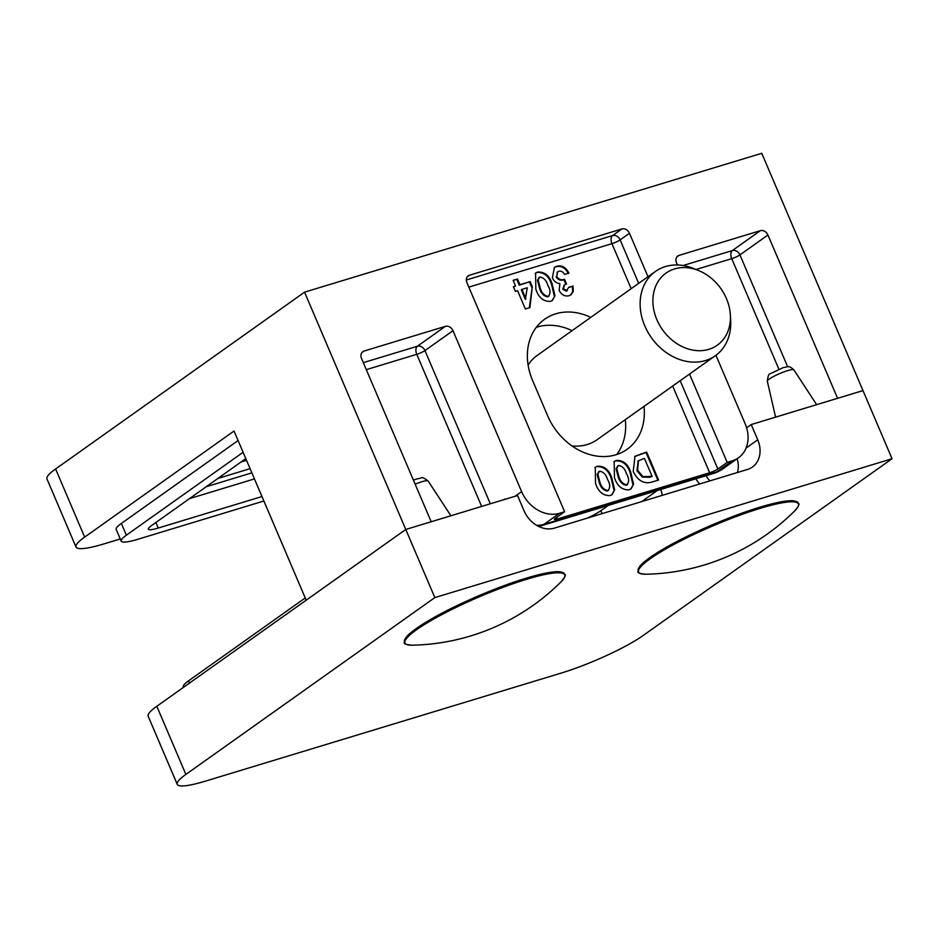 <?xml version="1.0" encoding="UTF-8"?>
<svg xmlns="http://www.w3.org/2000/svg" width="939" height="939" viewBox="0 0 939 939"><rect width="100%" height="100%" fill="white"/><g stroke="black" fill="none" stroke-linecap="round" stroke-linejoin="round"><path stroke-width="1.41" d="M633.567 484.16L630.996 488.89L629.036 489.829C622.041 490.064 617.181 486.003 614.458 477.634L614.176 461.507L616.36 460.462C623.273 460.133 628.085 464.112 630.785 472.376L633.567 484.16L630.679 489.102M564.257 285.174L562.731 289.259L566.299 291.149L568.682 287.334L573.025 286.019L573.271 291.513L570.994 294.799L569.034 295.738C564.879 296.654 561.581 294.893 559.151 290.456L559.89 283.613C556.475 283.285 553.963 281.36 552.355 277.815L554.456 267.369L556.886 266.207C562.015 265.138 566.017 267.427 568.905 273.096L564.562 274.411C563.095 271.829 561.158 270.784 558.787 271.301L557.696 271.829L556.721 276.547C558.881 279.552 561.487 280.468 564.539 279.282L566.534 283.942L564.55 284.951L563.353 288.813L567.297 290.562M532.319 286.7L529.889 307.628L525.371 309.001L517.565 290.714L515.394 291.372L513.398 286.712L515.57 286.055L513.128 280.315L517.471 278.989L519.913 284.728L530.148 281.618L532.319 286.7L529.303 307.804M590.76 317.382A58.171 46.938 54.6 0 0 544.655 319.237A58.171 46.938 54.6 0 0 532.613 380.553L547.648 415.789A58.171 46.938 54.6 0 0 627.052 449.335A58.171 46.938 54.6 0 0 643.99 406.411M727.185 462.364L717.854 468.995A6.467 0.998 -23.1 0 1 709.661 472.74L557.261 519.032A6.467 0.998 -23.1 0 1 554.421 519.361A6.467 0.998 -23.1 0 1 555.289 518.363L564.621 511.732L559.55 513.281L543.986 524.326L716.703 471.871L732.267 460.814L727.185 462.364L689.531 374.074M554.949 295.726L552.378 300.457L550.407 301.396C543.411 301.63 538.563 297.557 535.84 289.2L535.559 273.061L537.742 272.028C544.643 271.7 549.456 275.667 552.167 283.942L554.949 295.726L552.05 300.668M614.646 489.9L612.075 494.642L610.115 495.581C603.12 495.815 598.26 491.743 595.537 483.385L595.256 467.246L597.439 466.214C604.352 465.885 609.165 469.852 611.864 478.127L614.646 489.9L611.759 494.853M646.654 452.07L658.579 480.052L653.11 481.707C644.624 484.583 637.992 481.191 633.215 471.507L634.987 456.295L646.654 452.07L646.032 452.516L657.863 480.263M746.047 448.114L757.738 439.816L751.223 424.545L862.988 390.589L761.764 153.292L304.553 292.158L405.777 529.467L306.196 600.197L234.034 431.024L84.663 537.108A64.627 9.942 156.9 0 0 76.012 547.038A64.627 9.942 156.9 0 0 104.346 543.787L120.251 538.951M238.095 440.532L121.366 523.434A38.781 5.963 156.9 0 0 116.178 529.396L121.19 541.134A38.781 5.963 156.9 0 0 138.186 539.186L263.882 501.003M156.813 706.281L185.875 774.417A64.627 9.942 156.9 0 0 177.236 784.347L148.174 716.211A64.627 9.942 -23.1 0 1 156.813 706.281L405.777 529.467L431.177 521.744L361.527 358.452A6.467 5.211 -125.4 0 1 362.865 351.644A6.467 5.211 -125.4 0 1 364.097 351.033L445.379 326.349A6.467 5.211 -125.4 0 1 452.974 330.681L424.956 350.576L490.311 503.785M503.797 499.689L504.666 499.431M515.088 496.262L521.615 491.625L452.974 330.681M185.875 774.417L434.839 597.603L892.05 458.737L862.988 390.589L837.588 398.312L767.938 235.008L739.932 254.903L787.657 366.797M732.267 460.814A32.313 26.081 54.6 0 0 738.453 457.798A32.313 26.081 54.6 0 0 745.143 423.735L715.952 355.294M677.43 264.986L676.491 262.791A6.467 5.211 -125.4 0 1 677.829 255.971A6.467 5.211 -125.4 0 1 679.073 255.373L760.344 230.677A6.467 5.211 -125.4 0 1 767.938 235.008M466.331 279.986L612.557 235.572L621.888 228.952L469.488 275.233L467.27 276.805M304.553 292.158L55.601 468.972L84.663 537.108M521.615 491.625A32.313 26.081 54.6 0 0 559.55 513.281M564.621 511.732L466.918 282.651A6.467 5.211 -125.4 0 1 468.256 275.843A6.467 5.211 -125.4 0 1 469.488 275.233M621.888 228.952A6.467 5.211 -125.4 0 1 629.47 233.271L620.139 239.903L638.673 283.355M648.004 276.723L629.47 233.271M76.012 547.038L46.95 478.902A64.627 9.942 -23.1 0 1 55.601 468.972M243.107 452.281L126.378 535.183A38.781 5.963 156.9 0 0 121.19 541.134M245.807 458.619L151.367 525.699A22.618 3.486 156.9 0 0 148.339 529.173A22.618 3.486 156.9 0 0 158.257 528.035L261.981 496.531M189.443 498.656L254.457 478.902M241.1 461.965L246.534 460.31M251.875 472.857L206.24 486.719M217.907 478.432L250.091 468.667M503.82 499.689A32.313 4.977 -23.1 0 1 504.56 499.149M616.7 454.523A58.171 46.938 54.6 0 0 625.315 419.674M572.086 330.645A58.171 46.938 54.6 0 0 536.345 327.3M513.504 286.935L515.57 286.055M513.222 280.538L517.471 278.989M516.849 279.435L519.29 285.174L519.913 284.728M519.29 285.174L530.148 281.618M529.526 282.064L531.697 287.146M521.908 289.388L521.286 289.834L525.347 299.353L527.26 287.768L521.908 289.388L525.969 298.919M535.265 273.284L537.742 272.028M537.12 272.463C544.021 272.146 548.834 276.113 551.545 284.388L552.167 283.942M551.545 284.388L554.327 296.161M539.279 277.486L537.448 280.209L539.561 288.32C540.923 293.203 543.587 296.043 547.543 296.853L548.622 296.219M538.892 277.627L539.902 277.04L538.07 279.763L540.183 287.886C541.545 292.757 544.209 295.597 548.165 296.407L548.939 296.031L548.317 296.478M539.561 288.32L540.183 287.886M547.543 296.853L548.165 296.407C550.7 293.614 550.583 289.881 547.801 285.21C546.439 280.409 543.798 277.686 539.902 277.04M537.448 280.209L538.07 279.763M566.299 291.149L567.003 290.808M568.705 287.58L573.025 286.019M572.403 286.465L572.649 291.959L573.271 291.513M572.649 291.959L570.666 295.01M554.163 267.592L556.886 266.207M556.264 266.653C561.393 265.584 565.395 267.873 568.283 273.531M557.414 272.052L556.721 276.547M556.099 276.993C558.259 279.998 560.865 280.902 563.916 279.716L564.539 279.282M563.916 279.716L565.841 284.235M562.731 289.259L563.353 288.813M594.962 467.469L597.439 466.214M596.817 466.648C603.73 466.319 608.542 470.298 611.242 478.573L611.864 478.127M611.242 478.573L614.024 490.346M598.976 471.671L597.145 474.395L599.258 482.505C600.631 487.388 603.296 490.228 607.24 491.038L608.331 490.404M598.589 471.812L599.598 471.225L597.767 473.949L599.88 482.071C601.253 486.942 603.918 489.782 607.862 490.592L608.648 490.217L608.026 490.651M599.258 482.505L599.88 482.071M607.24 491.038L607.862 490.592C610.409 487.799 610.291 484.066 607.498 479.395C606.136 474.594 603.507 471.871 599.598 471.225M597.145 474.395L597.767 473.949M613.883 461.73L616.36 460.462M615.738 460.908C622.651 460.579 627.463 464.547 630.163 472.822L630.785 472.376M630.163 472.822L632.945 484.606M617.897 465.92L616.066 468.643L618.179 476.766C619.552 481.637 622.217 484.477 626.16 485.287L627.252 484.653M617.51 466.073L618.519 465.474L616.688 468.209L618.801 476.319C620.174 481.191 622.839 484.043 626.783 484.841L627.569 484.465L626.947 484.911M618.179 476.766L618.801 476.319M626.16 485.287L626.783 484.841C629.33 482.059 629.212 478.315 626.419 473.643C625.057 468.854 622.428 466.131 618.519 465.474M616.066 468.643L616.688 468.209M634.682 456.53L646.032 452.516M638.168 460.967L636.982 470.721L642.264 477.059L649.823 477.294L652.1 476.343L644.447 458.408L638.461 460.744L637.604 470.275L642.886 476.613L652.1 476.343M649.823 477.294L650.445 476.848M642.264 477.059L642.886 476.613M636.982 470.721L637.604 470.275M757.738 439.816A25.846 20.858 -125.4 0 1 752.385 467.059A25.846 20.858 -125.4 0 1 747.444 469.477L554.397 528.117A25.846 20.858 -125.4 0 1 524.056 510.793L517.542 495.522L405.777 529.467L434.839 597.603M587.744 517.988A25.846 3.979 156.9 0 0 600.843 510.699L602.087 513.633M608.308 505.393L600.843 510.699M751.223 424.545L746.611 427.808M892.05 458.737L643.086 635.55A64.627 9.942 156.9 0 1 561.17 673.087L205.559 781.095A64.627 9.942 156.9 0 1 177.236 784.347M183.539 687.313L183.328 686.808A38.781 5.963 -23.1 0 1 188.516 680.857L305.234 597.955M730.366 314.999A44.239 35.705 54.6 0 0 698.886 270.667A44.239 35.705 54.6 0 0 655.774 286.031A44.239 35.705 54.6 0 0 670.117 338.392A44.239 35.705 54.6 0 0 710.952 348.604A44.239 35.705 54.6 0 0 730.366 314.999L730.671 320.41A51.704 41.727 -125.4 0 1 715.377 355.705A51.704 41.727 -125.4 0 1 660.27 347.747A51.704 41.727 -125.4 0 1 655.504 271.406L537.249 355.388A51.704 41.727 54.6 0 0 528.117 365.06M571.945 445.908A51.704 41.727 54.6 0 0 597.122 439.698L715.377 355.705M655.504 271.406A51.704 41.727 -125.4 0 1 693.874 268.589L698.886 270.667M526.673 579.281A86.858 13.369 -23.1 0 1 561.369 581.523L561.369 581.523C568.165 573.036 564.198 575.302 564.069 573.142L559.327 571.734C552.672 571.382 541.615 573.541 526.122 578.213C496.05 587.215 453.607 605.678 428.513 620.679C417.432 627.252 410.061 632.675 406.399 636.959L404.322 640.398C405.566 642.616 400.307 644.001 412.057 645.21L412.057 645.21A86.858 13.369 -23.1 0 1 431.717 620.174A86.858 13.369 -23.1 0 1 526.673 579.281M760.355 508.304A86.858 13.369 -23.1 0 1 795.051 510.546L795.051 510.546C801.847 502.06 797.88 504.325 797.751 502.165L793.009 500.745C786.366 500.405 775.297 502.565 759.815 507.236C729.732 516.239 687.289 534.702 662.195 549.691C651.114 556.275 643.743 561.698 640.081 565.982L638.004 569.421C639.248 571.64 634.001 573.025 645.739 574.234L645.739 574.234A86.858 13.369 -23.1 0 1 665.399 549.186A86.858 13.369 -23.1 0 1 760.355 508.304M709.661 472.74L672.676 386.035M631.161 288.696L611.946 243.659L468.819 287.134M556.581 517.448L557.261 519.032M481.648 506.426L416.763 354.32L366.304 369.649M778.877 369.18L731.739 258.659L696.057 269.493M126.378 535.183L121.366 523.434M158.257 528.035L155.886 522.483M680.188 380.706L717.854 468.995M679.073 255.373L676.855 256.946M683.134 265.514L732.338 250.572L760.344 230.677M364.097 351.033L361.891 352.606M363.323 362.654L417.374 346.245L445.379 326.349M538.716 526.45A32.313 32.313 0 0 0 540.852 525.887A32.313 18.428 73.1 0 0 543.986 524.326A32.313 26.081 -125.4 0 1 536.627 525.324M722.889 468.843A32.313 26.081 54.6 0 1 716.703 471.871A32.313 18.428 73.1 0 1 713.57 473.42A32.313 32.313 0 0 0 722.889 468.843L738.453 457.798M732.338 250.572A6.467 5.211 -125.4 0 1 739.932 254.903A6.467 0.998 -23.1 0 1 731.739 258.659A6.467 3.686 -106.9 0 1 732.338 250.572M417.374 346.245A6.467 5.211 -125.4 0 1 424.956 350.576A6.467 0.998 -23.1 0 1 416.763 354.32A6.467 3.686 -106.9 0 1 417.374 346.245M612.557 235.572A6.467 5.211 -125.4 0 1 620.139 239.903A6.467 0.998 -23.1 0 1 611.946 243.659A6.467 3.686 -106.9 0 1 612.557 235.572M640.48 454.206L641.102 453.76M188.516 680.857L189.467 683.099M641.654 501.614L657.265 490.522M737.467 472.505A25.846 20.858 54.6 0 0 737.174 458.702M709.884 480.885A25.846 14.742 73.1 0 1 705.987 475.721M699.731 483.972A25.846 14.742 73.1 0 1 695.822 478.808M662.277 495.346A25.846 20.858 54.6 0 0 660.692 489.477M816.66 404.662L793.878 369.884A14.449 2.218 156.9 0 0 787.575 370.67A14.449 2.218 156.9 0 0 773.889 376.316A14.449 2.218 156.9 0 0 767.316 381.211L775.591 417.139M413.43 480.146L417.303 478.773C423.09 478.514 420.238 475.275 428.114 480.979A14.449 2.218 156.9 0 0 421.811 481.766A14.449 2.218 156.9 0 0 415.144 484.172M404.779 641.994A86.599 13.322 -23.1 0 1 442.633 612.838A86.599 13.322 -23.1 0 1 526.063 578.248A86.599 13.322 -23.1 0 1 564.081 574.046M638.461 571.018A86.599 13.322 -23.1 0 1 676.315 541.862A86.599 13.322 -23.1 0 1 759.745 507.26A86.599 13.322 -23.1 0 1 797.774 503.069M540.852 525.887L713.57 473.42M557.696 271.829L557.073 272.263M564.55 284.951L563.928 285.397M638.461 460.744L637.839 461.19M767.316 381.211C767.867 376.034 768.924 373.511 770.473 373.652L783.067 367.677C789.241 366.574 788.877 365.471 793.878 369.884M428.114 480.979L450.896 515.757M412.057 645.21A216.921 216.921 0 0 0 561.369 581.523M645.739 574.234A216.921 216.921 0 0 0 795.051 510.546"/></g></svg>
